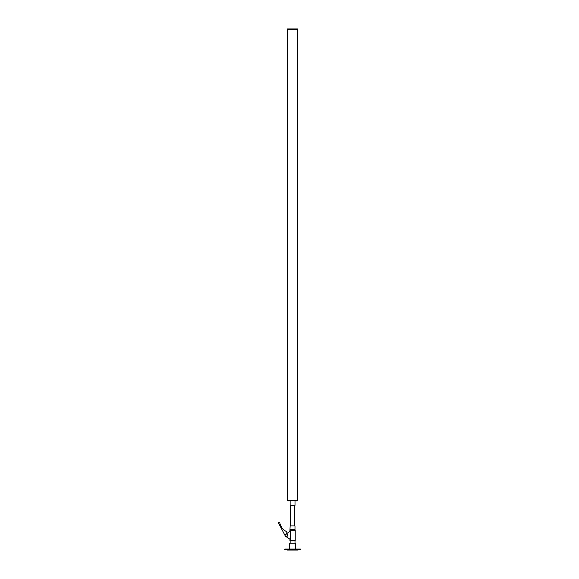 <?xml version="1.0" encoding="UTF-8"?>
<svg xmlns="http://www.w3.org/2000/svg" width="579" height="579" viewBox="0 0 579 579"><rect width="100%" height="100%" fill="white"/><g stroke="black" fill="none" stroke-linecap="round" stroke-linejoin="round"><path stroke-width="0.87" d="M297.678 29.42L287.474 29.42L287.474 28.95L297.678 28.95L297.678 29.42M287.553 29.42L287.553 500.314M297.599 29.42L297.599 500.314M287.474 500.784L287.474 500.314L297.678 500.314L297.678 500.784L287.474 500.784L287.474 500.314M288.451 500.784A0.847 0.847 0 0 0 288.632 500.886L288.632 500.886A0.847 0.847 0 0 0 288.907 500.951L288.907 500.886A0.847 0.76 0 0 0 289.015 500.886L289.015 500.951A0.847 0.847 0 0 0 289.297 500.886L289.297 500.886A0.847 0.847 0 0 0 289.478 500.784M295.674 500.784A0.847 0.847 0 0 0 295.855 500.886L295.855 500.886A0.847 0.847 0 0 0 296.13 500.951L296.13 500.886A0.847 0.76 0 0 0 296.238 500.886L296.238 500.951A0.847 0.847 0 0 0 296.52 500.886L296.52 500.886A0.847 0.847 0 0 0 296.701 500.784M290.144 500.784L290.144 505.337L295.008 505.337L295.008 500.784M287.611 535.314A1.259 1.259 0 0 1 286.352 536.574A1.259 1.259 0 0 1 285.1 535.314A1.259 1.259 0 0 1 286.352 534.062A1.259 1.259 0 0 1 287.611 535.314M290.159 529.582L294.993 529.582L294.993 525.898L290.159 525.898L289.927 530.292L295.218 530.292L295.218 540.496L289.927 540.496L289.927 539.158M285.664 534.265L290.238 531.269L290.238 539.36L285.664 536.364M286.96 533.418L286.692 531.674A12.557 12.557 0 0 1 279.751 522.692A0.63 0.63 0 0 0 278.926 522.215A0.63 0.63 0 0 0 278.579 523.098L285.244 535.893M295.008 543.225L295.008 540.866L290.144 540.866L290.144 543.225M289.674 549.03L289.674 543.225L295.478 543.225L295.478 549.03M300.421 549.42L284.723 549.42L284.723 549.03L300.421 549.03L300.421 549.42M298.069 549.42L298.069 550.05L287.083 550.05L287.083 549.42M290.615 525.898L290.615 505.337M294.537 525.898L294.537 505.337M289.927 531.471L289.927 530.292M294.993 529.582L295.218 530.292M291.635 540.866L291.635 540.496M293.517 540.866L293.517 540.496"/></g></svg>
